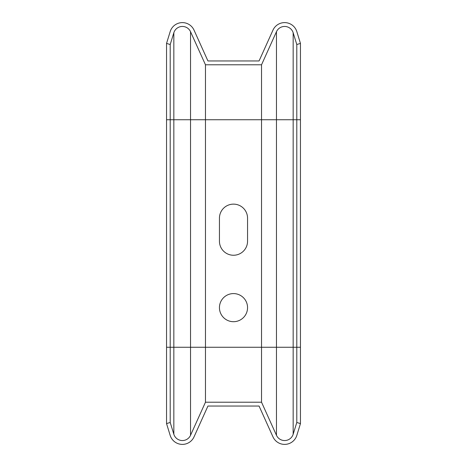 <?xml version="1.0" encoding="UTF-8"?>
<svg xmlns="http://www.w3.org/2000/svg" width="467" height="467" viewBox="0 0 467 467"><rect width="100%" height="100%" fill="white"/><g stroke="black" fill="none" stroke-linecap="round" stroke-linejoin="round"><path stroke-width="0.7" d="M272.967 30.139L259.062 60.955L207.938 60.955L194.033 30.139A12.778 12.778 0 0 0 170.169 31.628L166.544 43.396L170.204 44.523L173.835 32.76A8.943 8.943 0 0 1 190.536 31.715L205.462 64.785L261.538 64.785L276.464 31.715A8.943 8.943 0 0 1 293.165 32.76L296.796 44.523L300.456 43.396L296.831 31.628A12.778 12.778 0 0 0 272.967 30.139M205.462 64.785L205.462 402.215L190.536 435.285A8.943 8.943 0 0 1 173.835 434.24L170.204 422.477L166.544 423.604L170.169 435.372A12.778 12.778 0 0 0 194.033 436.861L207.938 406.045L259.062 406.045L272.967 436.861A12.778 12.778 0 0 0 296.831 435.372L300.456 423.604L300.456 43.396M300.456 423.604L296.796 422.477L293.165 434.24A8.943 8.943 0 0 1 276.464 435.285L261.538 402.215L205.462 402.215M261.538 64.785L261.538 402.215M247.557 241.194A14.057 14.057 0 0 1 233.5 255.251A14.057 14.057 0 0 1 219.443 241.194L219.443 218.188A14.057 14.057 0 0 1 233.5 204.132A14.057 14.057 0 0 1 247.557 218.188L247.557 241.194M247.557 307.642A14.057 14.057 0 0 1 226.472 319.819A14.057 14.057 0 0 1 226.472 295.471A14.057 14.057 0 0 1 247.557 307.642M296.796 422.477L296.796 44.523M170.204 422.477L170.204 44.523M166.544 423.604L166.544 43.396M190.536 435.285L190.536 119.739L300.456 119.739M166.544 347.261L300.456 347.261M166.544 119.739L190.536 119.739L190.536 31.715M293.165 434.24L293.165 32.76M276.464 435.285L276.464 31.715M173.835 434.24L173.835 32.76"/></g></svg>
